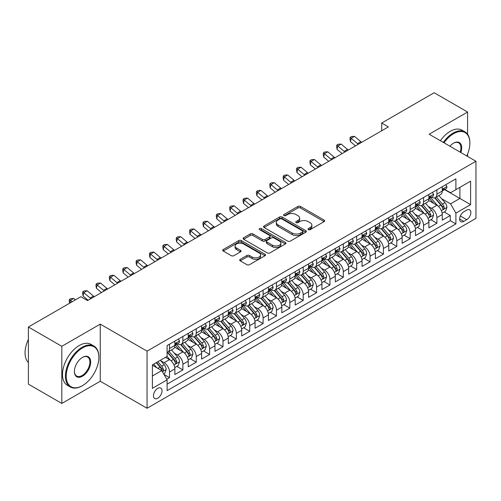 <?xml version="1.0" encoding="UTF-8"?>
<svg xmlns="http://www.w3.org/2000/svg" width="501" height="501" viewBox="0 0 501 501"><rect width="100%" height="100%" fill="white"/><g stroke="black" fill="none" stroke-linecap="round" stroke-linejoin="round"><path stroke-width="0.75" d="M308.328 229.658A1.296 0.751 0 0 0 310.169 229.658L324.109 221.611A1.854 1.071 0 0 0 324.654 220.853A1.854 1.071 0 0 0 324.109 220.096L300.487 206.456A1.854 1.071 0 0 0 297.863 206.456L283.917 214.509A1.296 0.751 0 0 0 283.541 215.035A1.296 0.751 0 0 0 283.917 215.568A1.296 0.751 0 0 0 285.758 215.568L287.561 214.528A5.937 3.432 0 0 1 295.959 214.528L297.926 215.662A5.937 3.432 0 0 1 299.667 218.085A5.937 3.432 0 0 1 297.926 220.515L296.122 221.555A1.296 0.751 0 0 0 295.747 222.087A1.296 0.751 0 0 0 296.122 222.613A1.296 0.751 0 0 0 297.963 222.613L299.767 221.574A5.937 3.432 0 0 1 308.165 221.574L310.132 222.707A5.937 3.432 0 0 1 311.873 225.137A5.937 3.432 0 0 1 310.132 227.56L308.328 228.6A1.296 0.751 0 0 0 307.946 229.132A1.296 0.751 0 0 0 308.328 229.658L308.328 228.6M157.746 398.226A6.05 3.494 120 0 0 161.698 392.89A6.05 3.494 120 0 0 160.771 388.043A6.05 3.494 120 0 0 157.746 388.344A6.05 3.494 120 0 0 153.794 393.673A6.05 3.494 120 0 0 154.721 398.52A6.05 3.494 120 0 0 157.746 398.226M240.248 259.343A1.854 1.071 0 0 0 239.71 260.1A1.854 1.071 0 0 0 240.248 260.858L246.88 264.685A1.854 1.071 0 0 0 249.504 264.685L264.991 255.742A1.854 1.071 0 0 0 265.53 254.984A1.854 1.071 0 0 0 264.991 254.226L241.369 240.593A1.854 1.071 0 0 0 238.739 240.593L223.258 249.529A1.854 1.071 0 0 0 222.713 250.287A1.854 1.071 0 0 0 223.258 251.045L231.262 255.667A1.854 1.071 0 0 0 233.886 255.667L240.511 251.84A1.854 1.071 0 0 0 241.056 251.082A1.854 1.071 0 0 0 240.511 250.325L236.541 248.033A4.966 2.868 0 0 1 235.088 246.01A4.966 2.868 0 0 1 238.157 243.361A4.966 2.868 0 0 1 243.567 243.981L259.117 252.961A4.966 2.868 0 0 1 260.57 254.984A4.966 2.868 0 0 1 257.508 257.633A4.966 2.868 0 0 1 252.097 257.013L249.504 255.516A1.854 1.071 0 0 0 246.88 255.516L240.248 259.343L240.248 260.858L246.88 257.063L246.88 255.516M100.256 324.122L61.817 346.31L28.394 327.015L28.394 384.135L61.817 403.437L100.256 381.242L147.05 408.259L147.05 351.138L100.256 324.122L100.256 381.242M467.596 134.281L467.596 112.036L429.157 134.23L475.95 161.247L147.05 351.138M467.596 112.036L434.167 92.741L381.693 123.039L381.693 130.761M28.394 327.015L80.868 296.717L87.556 300.575L388.375 126.897L381.693 123.039M287.693 241.119A1.854 1.071 0 0 0 290.317 241.119L305.804 232.182A1.854 1.071 0 0 0 306.349 231.424A1.854 1.071 0 0 0 305.804 230.667L282.182 217.027A1.854 1.071 0 0 0 279.558 217.027L264.071 225.97A1.854 1.071 0 0 0 263.526 226.728A1.854 1.071 0 0 0 264.071 227.485L287.693 241.119M260.063 229.94A1.296 0.751 0 0 1 261.378 230.128L261.378 228.581L285.395 242.446A1.854 1.071 0 0 1 285.939 243.204A1.854 1.071 0 0 1 285.395 243.962L269.907 252.905A1.854 1.071 0 0 1 267.284 252.905L243.661 239.265L243.661 237.75A1.854 1.071 0 0 0 243.117 238.507A1.854 1.071 0 0 0 243.661 239.265M243.661 237.75L250.293 233.923A1.854 1.071 0 0 1 252.917 233.923L262.493 239.453A1.854 1.071 0 0 0 265.123 239.453L269.519 236.917A1.854 1.071 0 0 0 270.058 236.159A1.854 1.071 0 0 0 269.519 235.401L259.543 229.64A1.296 0.751 0 0 1 259.161 229.114A1.296 0.751 0 0 1 259.963 228.418A1.296 0.751 0 0 1 261.378 228.581M166.739 379.213L169.513 377.616L163.965 374.41M160.808 360.776L164.165 362.718A7.565 4.365 60 0 1 169.513 371.98L174.862 368.893L174.862 374.529L182.884 369.895L176.797 366.381M174.179 353.061L177.536 354.996A7.565 4.365 60 0 1 182.884 364.258L188.232 361.171L188.232 366.807L196.254 362.173L190.167 358.666M187.549 345.339L190.906 347.281A7.565 4.365 60 0 1 196.254 356.543L201.602 353.455L201.602 359.085L209.618 354.457L203.538 350.944M200.92 337.618L204.276 339.559A7.565 4.365 60 0 1 209.618 348.821L214.967 345.734L214.967 351.37L222.989 346.736L216.908 343.223M214.284 329.902L217.641 331.837A7.565 4.365 60 0 1 222.989 341.1L228.337 338.012L228.337 343.648L236.359 339.02L230.278 335.507M227.654 322.181L231.011 324.122A7.565 4.365 60 0 1 236.359 333.384L241.707 330.297L241.707 335.933L249.73 331.299L243.649 327.786M241.025 314.465L244.382 316.4A7.565 4.365 60 0 1 249.73 325.663L255.078 322.575L255.078 328.211L263.1 323.583L257.019 320.07M254.395 306.744L257.752 308.685A7.565 4.365 60 0 1 263.1 317.947L268.448 314.86L268.448 320.49L276.471 315.862L270.39 312.348M267.766 299.028L271.122 300.963A7.565 4.365 60 0 1 276.471 310.225L281.819 307.138L281.819 312.774L289.841 308.14L283.76 304.633M281.136 291.306L284.493 293.242A7.565 4.365 60 0 1 289.841 302.51L295.189 299.423L295.189 305.053L303.211 300.425L297.131 296.911M294.507 283.585L297.863 285.526A7.565 4.365 60 0 1 303.211 294.788L308.56 291.701L308.56 297.337L316.582 292.703L310.495 289.19M307.877 275.869L311.234 277.805A7.565 4.365 60 0 1 316.582 287.067L321.93 283.979L321.93 289.616L329.952 284.988L323.865 281.474M321.247 268.148L324.604 270.089A7.565 4.365 60 0 1 329.952 279.351L335.301 276.264L335.301 281.9L343.323 277.266L337.236 273.753M334.618 260.432L337.975 262.367A7.565 4.365 60 0 1 343.323 271.63L348.671 268.542L348.671 274.179L356.693 269.544L350.606 266.037M347.988 252.711L351.345 254.652A7.565 4.365 60 0 1 356.693 263.914L362.041 260.827L362.041 266.457L370.057 261.829L363.976 258.316M361.353 244.989L364.715 246.93A7.565 4.365 60 0 1 370.057 256.193L375.406 253.105L375.406 258.741L383.428 254.107L377.347 250.594M374.723 237.274L378.08 239.209A7.565 4.365 60 0 1 383.428 248.471L388.776 245.384L388.776 251.02L396.798 246.392L390.717 242.879M388.093 229.552L391.45 231.493A7.565 4.365 60 0 1 396.798 240.756L402.146 237.668L402.146 243.304L410.169 238.67L404.088 235.157M401.464 221.837L404.821 223.772A7.565 4.365 60 0 1 410.169 233.034L415.517 229.946L415.517 235.583L423.539 230.955L417.458 227.441M414.834 214.115L418.191 216.056A7.565 4.365 60 0 1 423.539 225.318L428.887 222.231L428.887 227.861L436.91 223.233L436.91 217.597A7.565 4.365 -120 0 0 431.561 208.335L428.205 206.399M430.829 219.72L436.91 223.233M174.862 368.893A7.565 4.365 -120 0 0 169.513 359.63L165.499 357.313M188.232 361.171A7.565 4.365 -120 0 0 182.884 351.909L174.611 347.137M201.602 353.455A7.565 4.365 -120 0 0 196.254 344.187L187.981 339.415M214.967 345.734A7.565 4.365 -120 0 0 209.618 336.472L201.352 331.7M228.337 338.012A7.565 4.365 -120 0 0 222.989 328.75L214.722 323.978M241.707 330.297A7.565 4.365 -120 0 0 236.359 321.035L228.093 316.256M255.078 322.575A7.565 4.365 -120 0 0 249.73 313.313L241.463 308.541M268.448 314.86A7.565 4.365 -120 0 0 263.1 305.597L254.834 300.819M281.819 307.138A7.565 4.365 -120 0 0 276.471 297.876L268.204 293.104M295.189 299.423A7.565 4.365 -120 0 0 289.841 290.154L281.575 285.382M308.56 291.701A7.565 4.365 -120 0 0 303.211 282.439L294.945 277.667M321.93 283.979A7.565 4.365 -120 0 0 316.582 274.717L308.315 269.945M335.301 276.264A7.565 4.365 -120 0 0 329.952 267.002L321.68 262.223M348.671 268.542A7.565 4.365 -120 0 0 343.323 259.28L335.05 254.508M362.041 260.827A7.565 4.365 -120 0 0 356.693 251.558L348.42 246.786M375.406 253.105A7.565 4.365 -120 0 0 370.057 243.843L361.791 239.071M388.776 245.384A7.565 4.365 -120 0 0 383.428 236.121L375.161 231.349M402.146 237.668A7.565 4.365 -120 0 0 396.798 228.406L388.532 223.628M415.517 229.946A7.565 4.365 -120 0 0 410.169 220.684L401.902 215.912M428.887 222.231A7.565 4.365 -120 0 0 423.539 212.969L415.273 208.191M466.725 210.113L463.782 211.81A5.862 3.382 120 0 0 459.956 216.971A5.862 3.382 120 0 0 460.851 221.667A5.862 3.382 120 0 0 463.782 221.379L466.725 219.682A5.862 3.382 120 0 0 470.552 214.516A5.862 3.382 120 0 0 469.656 209.819A5.862 3.382 120 0 0 466.725 210.113M147.05 408.259L475.95 218.367L475.95 161.247M152.398 375.994L161.76 370.59L167.102 379.852L167.102 390.661L455.897 223.928L455.897 213.119L450.549 203.857L441.575 198.678M167.102 379.852L152.398 388.344L152.398 364.878L167.102 356.386L167.102 345.577L455.897 178.851L455.897 189.654L470.602 181.162L470.602 204.627L455.897 213.119M177.467 343.843L177.536 343.88A7.565 4.365 60 0 0 181.318 344.256L186.666 341.168A7.565 4.365 -120 0 0 188.232 337.705L188.232 333.384M190.831 336.121L190.906 336.165A7.565 4.365 60 0 0 194.682 336.534L200.031 333.447A7.565 4.365 -120 0 0 201.602 329.984L201.602 325.663M204.201 328.405L204.276 328.443A7.565 4.365 60 0 0 208.053 328.819L213.401 325.731A7.565 4.365 -120 0 0 214.967 322.268L214.967 317.947M217.572 320.684L217.641 320.721A7.565 4.365 60 0 0 221.423 321.097L226.771 318.01A7.565 4.365 -120 0 0 228.337 314.547L228.337 310.225M230.942 312.962L231.011 313.006A7.565 4.365 60 0 0 234.794 313.382L240.142 310.294A7.565 4.365 -120 0 0 241.707 306.831L241.707 302.504M244.313 305.247L244.382 305.284A7.565 4.365 60 0 0 248.164 305.66L253.512 302.573A7.565 4.365 -120 0 0 255.078 299.11L255.078 294.788M257.683 297.525L257.752 297.569A7.565 4.365 60 0 0 261.535 297.938L266.883 294.851A7.565 4.365 -120 0 0 268.448 291.394L268.448 287.067M271.054 289.81L271.122 289.847A7.565 4.365 60 0 0 274.905 290.223L280.253 287.136A7.565 4.365 -120 0 0 281.819 283.672L281.819 279.351M284.424 282.088L284.493 282.126A7.565 4.365 60 0 0 288.275 282.501L293.624 279.414A7.565 4.365 -120 0 0 295.189 275.951L295.189 271.63M297.794 274.366L297.863 274.41A7.565 4.365 60 0 0 301.646 274.786L306.994 271.699A7.565 4.365 -120 0 0 308.56 268.235L308.56 263.914M311.165 266.651L311.234 266.689A7.565 4.365 60 0 0 315.016 267.064L320.364 263.977A7.565 4.365 -120 0 0 321.93 260.514L321.93 256.193M324.535 258.929L324.604 258.973A7.565 4.365 60 0 0 328.387 259.349L333.735 256.261A7.565 4.365 -120 0 0 335.301 252.798L335.301 248.471M337.906 251.214L337.975 251.251A7.565 4.365 60 0 0 341.757 251.627L347.099 248.54A7.565 4.365 -120 0 0 348.671 245.077L348.671 240.756M351.27 243.492L351.345 243.536A7.565 4.365 60 0 0 355.121 243.906L360.469 240.818A7.565 4.365 -120 0 0 362.041 237.361L362.041 233.034M364.64 235.777L364.715 235.814A7.565 4.365 60 0 0 368.492 236.19L373.84 233.103A7.565 4.365 -120 0 0 375.406 229.64L375.406 225.318M378.011 228.055L378.08 228.093A7.565 4.365 60 0 0 381.862 228.469L387.21 225.381A7.565 4.365 -120 0 0 388.776 221.918L388.776 217.597M391.381 220.334L391.45 220.377A7.565 4.365 60 0 0 395.233 220.753L400.581 217.666A7.565 4.365 -120 0 0 402.146 214.203L402.146 209.875M404.752 212.618L404.821 212.656A7.565 4.365 60 0 0 408.603 213.031L413.951 209.944A7.565 4.365 -120 0 0 415.517 206.481L415.517 202.16M418.122 204.896L418.191 204.94A7.565 4.365 60 0 0 421.974 205.31L427.322 202.222A7.565 4.365 -120 0 0 428.887 198.765L428.887 194.438M167.102 384.173L450.28 220.684L450.28 215.511L442.258 220.146L442.258 214.509A7.565 4.365 -120 0 0 436.91 205.247L428.643 200.475M431.493 197.181L431.561 197.219A7.565 4.365 -120 0 0 435.344 197.594A7.565 4.365 -120 0 0 436.91 194.131L436.91 189.81M435.344 197.594L440.692 194.507A7.565 4.365 -120 0 0 442.258 191.044L442.258 186.723M169.513 344.187L169.513 348.514A7.565 4.365 60 0 1 167.948 351.978A7.565 4.365 60 0 1 167.102 352.278M167.948 351.978L173.296 348.89A7.565 4.365 -120 0 0 174.862 345.427L174.862 341.1M182.884 336.472L182.884 340.793A7.565 4.365 60 0 1 181.318 344.256M196.254 328.75L196.254 333.077A7.565 4.365 60 0 1 194.682 336.534M209.618 321.035L209.618 325.356A7.565 4.365 60 0 1 208.053 328.819M222.989 313.313L222.989 317.634A7.565 4.365 60 0 1 221.423 321.097M236.359 305.597L236.359 309.919A7.565 4.365 60 0 1 234.794 313.382M249.73 297.876L249.73 302.197A7.565 4.365 60 0 1 248.164 305.66M263.1 290.154L263.1 294.482A7.565 4.365 60 0 1 261.535 297.938M276.471 282.439L276.471 286.76A7.565 4.365 60 0 1 274.905 290.223M289.841 274.717L289.841 279.038A7.565 4.365 60 0 1 288.275 282.501M303.211 267.002L303.211 271.323A7.565 4.365 60 0 1 301.646 274.786M316.582 259.28L316.582 263.601A7.565 4.365 60 0 1 315.016 267.064M329.952 251.558L329.952 255.886A7.565 4.365 60 0 1 328.387 259.349M343.323 243.843L343.323 248.164A7.565 4.365 60 0 1 341.757 251.627M356.693 236.121L356.693 240.449A7.565 4.365 60 0 1 355.121 243.906M370.057 228.406L370.057 232.727A7.565 4.365 60 0 1 368.492 236.19M383.428 220.684L383.428 225.005A7.565 4.365 60 0 1 381.862 228.469M396.798 212.969L396.798 217.29A7.565 4.365 60 0 1 395.233 220.753M410.169 205.247L410.169 209.568A7.565 4.365 60 0 1 408.603 213.031M423.539 197.526L423.539 201.853A7.565 4.365 60 0 1 421.974 205.31M423.539 225.318L423.539 230.955M410.169 233.034L410.169 238.67M396.798 240.756L396.798 246.392M383.428 248.471L383.428 254.107M370.057 256.193L370.057 261.829M356.693 263.914L356.693 269.544M343.323 271.63L343.323 277.266M329.952 279.351L329.952 284.988M316.582 287.067L316.582 292.703M303.211 294.788L303.211 300.425M289.841 302.51L289.841 308.14M276.471 310.225L276.471 315.862M263.1 317.947L263.1 323.583M249.73 325.663L249.73 331.299M236.359 333.384L236.359 339.02M222.989 341.1L222.989 346.736M209.618 348.821L209.618 354.457M196.254 356.543L196.254 362.173M182.884 364.258L182.884 369.895M169.513 371.98L169.513 377.616M161.76 370.59L152.398 365.185M450.549 203.857L459.905 198.452L459.905 187.336L470.602 181.162M444.594 189.616L470.602 204.627M444.863 189.459L450.549 192.741L455.897 189.654M467.596 156.425L467.596 154.051M61.817 346.31L61.817 403.437M444.199 212.004L450.28 215.511M450.28 220.684L455.897 223.928M308.848 229.846L310.132 229.101A5.937 3.432 0 0 0 311.873 226.677L311.873 225.137M299.667 218.085L299.667 219.632A5.937 3.432 0 0 1 297.926 222.056L296.642 222.801M324.084 221.624L300.487 208.003A1.854 1.071 0 0 0 297.863 208.003L284.436 215.749M305.779 232.195L282.182 218.574A1.854 1.071 0 0 0 279.558 218.574L264.096 227.498M302.523 231.95A1.296 0.751 0 0 0 302.905 231.424A1.296 0.751 0 0 0 302.523 230.892L281.787 218.918A1.296 0.751 0 0 0 279.953 218.918L278.049 220.02A5.937 3.432 0 0 0 276.308 222.444A5.937 3.432 0 0 0 278.049 224.868L292.221 233.053A5.937 3.432 0 0 0 300.619 233.053L302.523 231.95L302.523 233.497A1.296 0.751 0 0 0 302.905 232.965L302.905 231.424M276.308 222.444L276.308 223.991A5.937 3.432 0 0 0 278.049 226.414L278.049 224.868M302.523 233.497L300.619 234.593A5.937 3.432 0 0 1 292.221 234.593L278.049 226.414M243.686 239.278L250.293 235.47L250.293 233.923M270.058 236.159L270.058 237.699A1.854 1.071 0 0 1 269.519 238.457L265.123 241A1.854 1.071 0 0 1 262.493 241L252.917 235.47A1.854 1.071 0 0 0 250.293 235.47M261.378 230.128L285.37 243.974M272.438 245.196A4.966 2.868 0 0 0 277.848 245.816A4.966 2.868 0 0 0 280.911 243.167A4.966 2.868 0 0 0 279.458 241.138L273.978 237.975A1.854 1.071 0 0 0 271.354 237.975L266.958 240.518A1.854 1.071 0 0 0 266.413 241.275A1.854 1.071 0 0 0 266.958 242.033L272.438 245.196L272.438 246.736A4.966 2.868 0 0 0 277.848 247.356A4.966 2.868 0 0 0 280.911 244.713L280.911 243.167M266.413 241.275L266.413 242.816A1.854 1.071 0 0 0 266.958 243.574L266.958 242.033M272.438 246.736L266.958 243.574M260.57 254.984L260.57 256.531A4.966 2.868 0 0 1 257.508 259.18A4.966 2.868 0 0 1 252.097 258.56L249.504 257.063A1.854 1.071 0 0 0 246.88 257.063M235.088 246.01L235.088 247.55A4.966 2.868 0 0 0 236.541 249.579L236.541 248.033M240.486 251.859L236.541 249.579M264.966 255.76L241.369 242.133A1.854 1.071 0 0 0 238.739 242.133L223.283 251.064M442.145 213.188L445.602 211.19L446.936 207.333A5.01 2.893 -120 0 0 444.988 202.629L438.876 195.553M437.655 205.736L430.672 197.651M433.678 203.381L429.626 198.69A12.005 6.933 -120 0 0 429.257 198.271M434.661 197.864L440.842 205.022A5.01 2.893 60 0 1 442.627 208.472L442.99 209.067L443.667 208.967L444.23 207.546A5.01 2.893 -120 0 0 442.446 204.095L436.34 197.018M435.025 197.751L441.663 205.435A2.555 1.472 60 0 1 442.308 206.437L444.23 207.546M445.802 184.675L446.936 186.641A5.01 2.893 60 0 1 445.903 188.858L443.36 190.33A5.01 2.893 -120 0 0 444.23 189.171L444.124 188.727M442.427 190.562L442.446 190.562A5.01 2.893 -120 0 0 443.36 190.33M443.585 188.802L444.23 189.171C443.917 188.42 443.379 188.727 442.627 190.098A5.01 2.893 60 0 1 442.258 190.812M358.334 144.244A9.456 5.461 60 0 1 357.545 143.643L351.17 138.282L350.431 141.62L355.497 145.879M361.672 142.315A9.456 5.461 60 0 1 360.889 141.708L354.514 136.353L351.17 138.282L350.255 137.28L351.596 136.51L354.514 136.353M350.431 141.62L349.961 138.614L350.255 137.28M466.782 155.955A23.065 13.32 120 0 0 469.869 143.148A23.065 13.32 120 0 0 453.555 133.729A23.065 13.32 120 0 0 444.005 142.804M443.316 142.409A23.635 13.646 -60 0 1 453.154 133.034A23.635 13.646 -60 0 1 464.972 131.863A23.635 13.646 -60 0 1 469.869 142.685A23.635 13.646 -60 0 1 469.863 142.917M449.929 146.223A11.536 6.657 -60 0 1 453.555 143.148L453.555 143.148A11.536 6.657 -60 0 1 460.857 152.536M440.379 140.712A23.635 13.646 -60 0 1 450.211 131.337A23.635 13.646 -60 0 1 462.028 130.166L464.972 131.863M460.156 152.129A10.966 6.331 120 0 0 458.64 142.835A10.966 6.331 120 0 0 453.355 143.267M82.139 385.833L82.54 385.601A23.065 13.32 120 0 0 98.854 357.351A23.065 13.32 120 0 0 82.54 347.932A23.065 13.32 120 0 0 66.232 376.188A23.065 13.32 120 0 0 82.54 385.601L82.139 385.833A23.635 13.646 -60 0 1 70.322 387.004A23.635 13.646 -60 0 1 66.702 368.066A23.635 13.646 -60 0 1 82.139 347.237A23.635 13.646 -60 0 1 93.956 346.066A23.635 13.646 -60 0 1 98.854 356.887A23.635 13.646 -60 0 1 98.854 357.119M82.54 376.188A11.536 6.657 -60 0 1 74.386 371.479A11.536 6.657 -60 0 1 82.54 357.351L82.54 357.351A11.536 6.657 -60 0 1 90.694 362.06A11.536 6.657 -60 0 1 82.54 376.188M74.386 371.241A10.966 6.331 120 0 0 76.659 376.032A10.966 6.331 120 0 0 82.139 375.493A10.966 6.331 120 0 0 89.303 365.824A10.966 6.331 120 0 0 87.625 357.038A10.966 6.331 120 0 0 82.339 357.47M70.322 387.004L67.378 385.307A23.635 13.646 -60 0 1 63.759 366.369A23.635 13.646 -60 0 1 79.196 345.54A23.635 13.646 -60 0 1 91.013 344.369L93.956 346.066M28.394 362.524A23.635 13.646 -60 0 1 28.394 339.365M428.775 220.903L432.231 218.912L433.565 215.048A5.01 2.893 -120 0 0 431.618 210.345L425.506 203.274M424.284 213.457L417.302 205.372M420.308 211.103L416.256 206.412A12.005 6.933 -120 0 0 415.886 205.992M421.291 205.585L427.472 212.737A5.01 2.893 60 0 1 429.257 216.188L429.62 216.783L430.296 216.689L430.86 215.261A5.01 2.893 -120 0 0 429.075 211.81L422.969 204.74M421.654 205.466L428.292 213.157A2.555 1.472 60 0 1 428.937 214.152L430.86 215.261M415.404 228.625L418.861 226.627L420.195 222.77A5.01 2.893 -120 0 0 418.247 218.067L412.135 210.99M410.914 221.173L403.931 213.088M406.937 218.818L402.885 214.127A12.005 6.933 -120 0 0 402.516 213.708M407.92 213.301L414.102 220.459A5.01 2.893 60 0 1 415.886 223.909L416.25 224.504L416.926 224.41L417.49 222.983A5.01 2.893 -120 0 0 415.705 219.532L409.599 212.462M408.284 213.188L414.922 220.872A2.555 1.472 60 0 1 415.567 221.874L417.49 222.983M402.034 236.34L405.491 234.349L406.825 230.485A5.01 2.893 -120 0 0 404.877 225.782L398.765 218.712M397.543 228.894L390.561 220.809M393.573 226.54L389.515 221.849A12.005 6.933 -120 0 0 389.145 221.429M394.55 221.022L400.731 228.174A5.01 2.893 60 0 1 402.516 231.631L402.879 232.22L403.562 232.126L404.119 230.704A5.01 2.893 -120 0 0 402.334 227.247L396.228 220.177M394.913 220.903L401.558 228.594A2.555 1.472 60 0 1 402.197 229.59L404.119 230.704M388.663 244.062L392.12 242.064L393.454 238.207A5.01 2.893 -120 0 0 391.506 233.504L385.394 226.427M384.173 236.61L377.19 228.531M380.203 234.261L376.151 229.564A12.005 6.933 -120 0 0 375.775 229.151M381.18 228.744L387.361 235.896A5.01 2.893 60 0 1 389.145 239.346L389.515 239.941L390.191 239.847L390.755 238.42A5.01 2.893 -120 0 0 388.964 234.969L382.858 227.899M381.543 228.625L388.187 236.309A2.555 1.472 60 0 1 388.826 237.311L390.755 238.42M432.432 192.397L433.565 194.363A5.01 2.893 60 0 1 432.532 196.58L429.99 198.045A5.01 2.893 -120 0 0 430.86 196.893L430.754 196.448M429.056 198.283L429.075 198.283A5.01 2.893 -120 0 0 429.99 198.045M430.215 196.517L430.86 196.893C430.547 196.135 430.015 196.448 429.257 197.82A5.01 2.893 60 0 1 428.887 198.534M344.964 151.966A9.456 5.461 60 0 1 344.174 151.358L337.806 146.004L337.06 149.336L342.127 153.6M348.301 150.037A9.456 5.461 60 0 1 347.519 149.43L341.143 144.075L337.806 146.004L336.891 145.002L338.225 144.232L341.143 144.075M337.06 149.336L336.591 146.336L336.891 145.002M419.061 200.112L420.195 202.085A5.01 2.893 60 0 1 419.162 204.302L416.619 205.767A5.01 2.893 -120 0 0 417.49 204.608L417.389 204.164M415.686 205.999L415.705 205.999A5.01 2.893 -120 0 0 416.619 205.767M416.845 204.239L417.49 204.608C417.176 203.857 416.644 204.164 415.886 205.535A5.01 2.893 60 0 1 415.517 206.249M331.593 159.681A9.456 5.461 60 0 1 330.804 159.08L324.435 153.726L323.69 157.057L328.762 161.316M334.931 157.752A9.456 5.461 60 0 1 334.148 157.151L327.773 151.79L324.435 153.726L323.521 152.717L324.855 151.947L327.773 151.79M323.69 157.057L323.22 154.051L323.521 152.717M405.691 207.834L406.825 209.8A5.01 2.893 60 0 1 405.791 212.017L403.249 213.482A5.01 2.893 -120 0 0 404.119 212.33L404.019 211.885M402.316 213.72L402.334 213.72A5.01 2.893 -120 0 0 403.249 213.482M403.474 211.954L404.119 212.33C403.806 211.579 403.274 211.885 402.516 213.257A5.01 2.893 60 0 1 402.146 213.971M318.223 167.403A9.456 5.461 60 0 1 317.434 166.795L311.065 161.441L310.319 164.779L315.392 169.037M321.567 165.474A9.456 5.461 60 0 1 320.778 164.867L314.403 159.512L311.065 161.441L310.15 160.439L311.484 159.669L314.403 159.512M310.319 164.779L309.85 161.773L310.15 160.439M392.321 215.549L393.454 217.522A5.01 2.893 60 0 1 392.421 219.739L389.878 221.204A5.01 2.893 -120 0 0 390.755 220.052L390.648 219.607M388.945 221.436L388.964 221.436A5.01 2.893 -120 0 0 389.878 221.204M390.104 219.676L390.755 220.052C390.436 219.294 389.903 219.601 389.145 220.979A5.01 2.893 60 0 1 388.776 221.686M304.852 175.125A9.456 5.461 60 0 1 304.063 174.517L297.694 169.163L296.949 172.494L302.022 176.759M308.196 173.189A9.456 5.461 60 0 1 307.407 172.588L301.038 167.234L297.694 169.163L296.78 168.161L298.114 167.384L301.038 167.234M296.949 172.494L296.479 169.495L296.78 168.161M375.293 251.784L378.75 249.786L380.09 245.928A5.01 2.893 -120 0 0 378.136 241.219L372.03 234.149M370.803 244.331L363.82 236.247M366.832 241.977L362.78 237.286A12.005 6.933 -120 0 0 362.405 236.867M367.815 236.459L373.99 243.618A5.01 2.893 60 0 1 375.775 247.068L376.145 247.663L376.821 247.563L377.385 246.141A5.01 2.893 -120 0 0 375.593 242.691L369.488 235.614M368.179 236.347L374.817 244.031A2.555 1.472 60 0 1 375.456 245.027L377.385 246.141M378.95 223.271L380.09 225.237A5.01 2.893 60 0 1 379.05 227.454L376.508 228.919A5.01 2.893 -120 0 0 377.385 227.767L377.278 227.322M375.575 229.157L375.593 229.157A5.01 2.893 -120 0 0 376.508 228.919M376.733 227.398L377.385 227.767C377.065 227.016 376.533 227.322 375.775 228.694A5.01 2.893 60 0 1 375.406 229.408M291.482 182.84A9.456 5.461 60 0 1 290.693 182.239L284.324 176.878L283.579 180.216L288.651 184.474M294.826 180.911A9.456 5.461 60 0 1 294.037 180.304L287.668 174.949L284.324 176.878L283.409 175.876L284.743 175.106L287.668 174.949M283.579 180.216L283.109 177.21L283.409 175.876M361.929 259.499L365.379 257.508L366.719 253.644A5.01 2.893 -120 0 0 364.766 248.941L358.66 241.87M357.432 252.053L350.45 243.968M353.462 249.698L349.41 245.008A12.005 6.933 -120 0 0 349.034 244.588M354.445 244.181L360.62 251.333A5.01 2.893 60 0 1 362.411 254.784L362.774 255.378L363.45 255.285L364.014 253.857A5.01 2.893 -120 0 0 362.223 250.406L356.117 243.336M354.808 244.062L361.446 251.752A2.555 1.472 60 0 1 362.091 252.748L364.014 253.857M365.58 230.992L366.719 232.959A5.01 2.893 60 0 1 365.68 235.176L363.137 236.641A5.01 2.893 -120 0 0 364.014 235.489L363.908 235.044M362.204 236.879L362.223 236.879A5.01 2.893 -120 0 0 363.137 236.641M363.363 235.113L364.014 235.489C363.695 234.731 363.162 235.044 362.411 236.416A5.01 2.893 60 0 1 362.041 237.13M278.111 190.562A9.456 5.461 60 0 1 277.322 189.954L270.953 184.6L270.208 187.931L275.281 192.196M281.456 188.633A9.456 5.461 60 0 1 280.666 188.025L274.298 182.671L270.953 184.6L270.039 183.598L271.373 182.821L274.298 182.671M270.208 187.931L269.738 184.932L270.039 183.598M348.558 267.221L352.009 265.223L353.349 261.365A5.01 2.893 -120 0 0 351.395 256.662L345.289 249.586M344.062 259.769L337.079 251.684M340.091 257.414L336.039 252.723A12.005 6.933 -120 0 0 335.664 252.304M341.075 251.897L347.249 259.055A5.01 2.893 60 0 1 349.04 262.505L349.404 263.1L350.08 263L350.644 261.578A5.01 2.893 -120 0 0 348.859 258.128L342.747 251.051M341.438 251.784L348.076 259.468A2.555 1.472 60 0 1 348.721 260.47L350.644 261.578M352.209 238.708L353.349 240.674A5.01 2.893 60 0 1 352.309 242.891L349.767 244.363A5.01 2.893 -120 0 0 350.644 243.204L350.537 242.76M348.834 244.594L348.859 244.594A5.01 2.893 -120 0 0 349.767 244.363M349.992 242.835L350.644 243.204C350.324 242.453 349.792 242.76 349.04 244.131A5.01 2.893 60 0 1 348.671 244.845M264.741 198.277A9.456 5.461 60 0 1 263.958 197.676L257.583 192.315L256.838 195.653L261.91 199.912M268.085 196.348A9.456 5.461 60 0 1 267.296 195.747L260.927 190.386L257.583 192.315L256.669 191.313L258.009 190.543L260.927 190.386M256.838 195.653L256.374 192.647L256.669 191.313M335.188 274.936L338.638 272.945L339.979 269.081A5.01 2.893 -120 0 0 338.025 264.378L331.919 257.307M330.691 267.49L323.715 259.405M326.721 265.135L322.669 260.445A12.005 6.933 -120 0 0 322.293 260.025M327.704 259.618L333.879 266.77A5.01 2.893 60 0 1 335.67 270.221L336.033 270.816L336.71 270.722L337.273 269.3A5.01 2.893 -120 0 0 335.488 265.843L329.376 258.773M328.067 259.499L334.706 267.19A2.555 1.472 60 0 1 335.351 268.185L337.273 269.3M338.839 246.429L339.979 248.396A5.01 2.893 60 0 1 338.939 250.613L336.403 252.078A5.01 2.893 -120 0 0 337.273 250.926L337.167 250.481M335.463 252.316L335.488 252.316A5.01 2.893 -120 0 0 336.403 252.078M336.628 250.55L337.273 250.926C336.96 250.168 336.422 250.481 335.67 251.853A5.01 2.893 60 0 1 335.301 252.567M251.37 205.999A9.456 5.461 60 0 1 250.588 205.391L244.212 200.037L243.473 203.368L248.54 207.633M254.715 204.07A9.456 5.461 60 0 1 253.926 203.462L247.557 198.108L244.212 200.037L243.298 199.035L244.638 198.264L247.557 198.108M243.473 203.368L243.004 200.369L243.298 199.035M321.817 282.658L325.274 280.66L326.608 276.803A5.01 2.893 -120 0 0 324.654 272.099L318.548 265.023M317.321 275.206L310.344 267.127M313.35 272.851L309.299 268.16A12.005 6.933 -120 0 0 308.929 267.747M314.334 267.34L320.515 274.492A5.01 2.893 60 0 1 322.3 277.942L322.663 278.537L323.339 278.443L323.903 277.015A5.01 2.893 -120 0 0 322.118 273.565L316.006 266.494M314.697 267.221L321.335 274.905A2.555 1.472 60 0 1 321.98 275.907L323.903 277.015M325.475 254.145L326.608 256.117A5.01 2.893 60 0 1 325.569 258.334L323.032 259.8A5.01 2.893 -120 0 0 323.903 258.648L323.796 258.203M322.093 260.032L322.118 260.032A5.01 2.893 -120 0 0 323.032 259.8M323.258 258.272L323.903 258.648C323.59 257.89 323.051 258.197 322.3 259.568A5.01 2.893 60 0 1 321.93 260.282M238 213.714A9.456 5.461 60 0 1 237.217 213.113L230.842 207.758L230.103 211.09L235.169 215.349M241.344 211.785A9.456 5.461 60 0 1 240.555 211.184L234.186 205.823L230.842 207.758L229.928 206.75L231.268 205.98L234.186 205.823M230.103 211.09L229.633 208.084L229.928 206.75M308.447 290.373L311.904 288.382L313.238 284.524A5.01 2.893 -120 0 0 311.284 279.815L305.178 272.744M303.957 282.927L296.974 274.842M299.98 280.573L295.928 275.882A12.005 6.933 -120 0 0 295.559 275.462M300.963 275.055L307.144 282.207A5.01 2.893 60 0 1 308.929 285.664L309.292 286.253L309.969 286.159L310.532 284.737A5.01 2.893 -120 0 0 308.748 281.286L302.635 274.21M301.326 274.936L307.965 282.627A2.555 1.472 60 0 1 308.61 283.622L310.532 284.737M312.104 261.866L313.238 263.833A5.01 2.893 60 0 1 312.198 266.05L309.662 267.515A5.01 2.893 -120 0 0 310.532 266.363L310.426 265.918M308.729 267.753L308.748 267.753A5.01 2.893 -120 0 0 309.662 267.515M309.887 265.987L310.532 266.363C310.219 265.611 309.681 265.918 308.929 267.29A5.01 2.893 60 0 1 308.56 268.004M224.63 221.436A9.456 5.461 60 0 1 223.847 220.828L217.472 215.474L216.733 218.812L221.799 223.07M227.974 219.507A9.456 5.461 60 0 1 227.191 218.899L220.816 213.545L217.472 215.474L216.557 214.472L217.897 213.702L220.816 213.545M216.733 218.812L216.263 215.806L216.557 214.472M295.076 298.095L298.533 296.104L299.867 292.24A5.01 2.893 -120 0 0 297.92 287.536L291.807 280.466M290.586 290.643L283.604 282.564M286.61 288.294L282.558 283.597A12.005 6.933 -120 0 0 282.188 283.184M287.593 282.777L293.774 289.929A5.01 2.893 60 0 1 295.559 293.379L295.922 293.974L296.598 293.88L297.162 292.452A5.01 2.893 -120 0 0 295.377 289.002L289.265 281.931M287.956 282.658L294.594 290.342A2.555 1.472 60 0 1 295.239 291.344L297.162 292.452M298.734 269.588L299.867 271.555A5.01 2.893 60 0 1 298.828 273.771L296.291 275.237A5.01 2.893 -120 0 0 297.162 274.085L297.055 273.64M295.358 275.469L295.377 275.469A5.01 2.893 -120 0 0 296.291 275.237M296.517 273.709L297.162 274.085C296.849 273.327 296.31 273.634 295.559 275.011A5.01 2.893 60 0 1 295.189 275.719M211.259 229.157A9.456 5.461 60 0 1 210.476 228.55L204.101 223.195L203.362 226.527L208.429 230.792M214.603 227.222A9.456 5.461 60 0 1 213.821 226.621L207.445 221.267L204.101 223.195L203.187 222.194L204.527 221.417L207.445 221.267M203.362 226.527L202.892 223.527L203.187 222.194M281.706 305.817L285.163 303.819L286.497 299.961A5.01 2.893 -120 0 0 284.549 295.258L278.437 288.181M277.216 298.364L270.233 290.279M273.239 296.01L269.187 291.319A12.005 6.933 -120 0 0 268.818 290.899M274.222 290.492L280.403 297.65A5.01 2.893 60 0 1 282.188 301.101L282.551 301.696L283.228 301.596L283.791 300.174A5.01 2.893 -120 0 0 282.007 296.724L275.901 289.647M274.586 290.38L281.224 298.064A2.555 1.472 60 0 1 281.869 299.059L283.791 300.174M285.363 277.303L286.497 279.27A5.01 2.893 60 0 1 285.464 281.487L282.921 282.959A5.01 2.893 -120 0 0 283.791 281.8L283.685 281.355M281.988 283.19L282.007 283.19A5.01 2.893 -120 0 0 282.921 282.959M283.146 281.43L283.791 281.8C283.478 281.048 282.946 281.355 282.188 282.727A5.01 2.893 60 0 1 281.819 283.441M197.895 236.873A9.456 5.461 60 0 1 197.106 236.272L190.737 230.911L189.992 234.249L195.058 238.507M201.233 234.944A9.456 5.461 60 0 1 200.45 234.336L194.075 228.982L190.737 230.911L189.816 229.909L191.157 229.139L194.075 228.982M189.992 234.249L189.522 231.243L189.816 229.909M268.336 313.532L271.792 311.541L273.126 307.677A5.01 2.893 -120 0 0 271.179 302.973L265.067 295.903M263.845 306.086L256.863 298.001M259.869 303.731L255.817 299.041A12.005 6.933 -120 0 0 255.447 298.621M260.852 298.214L267.033 305.366A5.01 2.893 60 0 1 268.818 308.816L269.181 309.411L269.857 309.317L270.421 307.89A5.01 2.893 -120 0 0 268.636 304.439L262.53 297.369M261.215 298.095L267.853 305.785A2.555 1.472 60 0 1 268.498 306.781L270.421 307.89M271.993 285.025L273.126 286.992A5.01 2.893 60 0 1 272.093 289.209L269.551 290.674A5.01 2.893 -120 0 0 270.421 289.522L270.315 289.077M268.617 290.912L268.636 290.912A5.01 2.893 -120 0 0 269.551 290.674M269.776 289.146L270.421 289.522C270.108 288.764 269.576 289.077 268.818 290.448A5.01 2.893 60 0 1 268.448 291.162M184.525 244.594A9.456 5.461 60 0 1 183.735 243.987L177.367 238.633L176.621 241.964L181.694 246.229M187.862 242.666A9.456 5.461 60 0 1 187.08 242.058L180.704 236.704L177.367 238.633L176.452 237.631L177.786 236.86L180.704 236.704M176.621 241.964L176.152 238.964L176.452 237.631M254.965 321.254L258.422 319.256L259.756 315.398A5.01 2.893 -120 0 0 257.808 310.695L251.696 303.619M250.475 313.801L243.492 305.716M246.498 311.447L242.446 306.756A12.005 6.933 -120 0 0 242.077 306.336M247.481 305.929L253.663 313.087A5.01 2.893 60 0 1 255.447 316.538L255.811 317.133L256.493 317.039L257.051 315.611A5.01 2.893 -120 0 0 255.266 312.161L249.16 305.084M247.845 305.817L254.483 313.501A2.555 1.472 60 0 1 255.128 314.503L257.051 315.611M258.622 292.741L259.756 294.713A5.01 2.893 60 0 1 258.723 296.93L256.18 298.396A5.01 2.893 -120 0 0 257.051 297.237L256.95 296.792M255.247 298.627L255.266 298.627A5.01 2.893 -120 0 0 256.18 298.396M256.406 296.868L257.051 297.237C256.737 296.486 256.205 296.792 255.447 298.164A5.01 2.893 60 0 1 255.078 298.878M171.154 252.31A9.456 5.461 60 0 1 170.365 251.709L163.996 246.354L163.251 249.686L168.323 253.944M174.492 250.381A9.456 5.461 60 0 1 173.709 249.78L167.334 244.419L163.996 246.354L163.082 245.346L164.416 244.576L167.334 244.419M163.251 249.686L162.781 246.68L163.082 245.346M241.595 328.969L245.052 326.978L246.386 323.114A5.01 2.893 -120 0 0 244.438 318.411L238.326 311.34M237.105 321.523L230.122 313.438M233.134 319.168L229.076 314.478A12.005 6.933 -120 0 0 228.706 314.058M234.111 313.651L240.292 320.803A5.01 2.893 60 0 1 242.077 324.26L242.44 324.848L243.123 324.754L243.68 323.333A5.01 2.893 -120 0 0 241.895 319.876L235.789 312.806M234.474 313.532L241.119 321.222A2.555 1.472 60 0 1 241.758 322.218L243.68 323.333M245.252 300.462L246.386 302.429A5.01 2.893 60 0 1 245.352 304.646L242.81 306.111A5.01 2.893 -120 0 0 243.68 304.959L243.58 304.514M241.877 306.349L241.895 306.349A5.01 2.893 -120 0 0 242.81 306.111M243.035 304.583L243.68 304.959C243.367 304.201 242.835 304.514 242.077 305.886A5.01 2.893 60 0 1 241.707 306.599M157.784 260.032A9.456 5.461 60 0 1 156.995 259.424L150.626 254.07L149.88 257.408L154.953 261.666M161.128 258.103A9.456 5.461 60 0 1 160.339 257.495L153.964 252.141L150.626 254.07L149.711 253.068L151.045 252.297L153.964 252.141M149.88 257.408L149.411 254.402L149.711 253.068M228.224 336.691L231.681 334.693L233.015 330.835A5.01 2.893 -120 0 0 231.067 326.132L224.955 319.056M223.734 329.238L216.751 321.16M219.764 326.89L215.712 322.193A12.005 6.933 -120 0 0 215.336 321.78M220.741 321.373L226.922 328.524A5.01 2.893 60 0 1 228.706 331.975L229.076 332.57L229.752 332.476L230.316 331.048A5.01 2.893 -120 0 0 228.525 327.598L222.419 320.527M221.11 321.254L227.748 328.938A2.555 1.472 60 0 1 228.387 329.94L230.316 331.048M231.882 308.178L233.015 310.15A5.01 2.893 60 0 1 231.982 312.367L229.439 313.833A5.01 2.893 -120 0 0 230.316 312.68L230.209 312.236M228.506 314.064L228.525 314.064A5.01 2.893 -120 0 0 229.439 313.833M229.665 312.305L230.316 312.68C229.997 311.923 229.464 312.229 228.706 313.607A5.01 2.893 60 0 1 228.337 314.315M144.413 267.747A9.456 5.461 60 0 1 143.624 267.146L137.255 261.791L136.51 265.123L141.583 269.388M147.757 265.818A9.456 5.461 60 0 1 146.968 265.217L140.599 259.862L137.255 261.791L136.341 260.789L137.675 260.013L140.599 259.862M136.51 265.123L136.04 262.123L136.341 260.789M214.86 344.412L218.311 342.415L219.651 338.557A5.01 2.893 -120 0 0 217.697 333.848L211.591 326.777M210.364 336.96L203.381 328.875M206.393 334.605L202.341 329.915A12.005 6.933 -120 0 0 201.966 329.495M207.376 329.088L213.551 336.246A5.01 2.893 60 0 1 215.336 339.697L215.706 340.292L216.382 340.192L216.946 338.77A5.01 2.893 -120 0 0 215.154 335.319L209.049 328.243M207.74 328.975L214.378 336.659A2.555 1.472 60 0 1 215.017 337.655L216.946 338.77M218.511 315.899L219.651 317.866A5.01 2.893 60 0 1 218.611 320.083L216.069 321.548A5.01 2.893 -120 0 0 216.946 320.396L216.839 319.951M215.136 321.786L215.154 321.786A5.01 2.893 -120 0 0 216.069 321.548M216.294 320.026L216.946 320.396C216.626 319.644 216.094 319.951 215.336 321.323A5.01 2.893 60 0 1 214.967 322.037M131.043 275.469A9.456 5.461 60 0 1 130.254 274.867L123.885 269.507L123.14 272.845L128.212 277.103M134.387 273.54A9.456 5.461 60 0 1 133.598 272.932L127.229 267.578L123.885 269.507L122.97 268.505L124.304 267.734L127.229 267.578M123.14 272.845L122.67 269.839L122.97 268.505M201.49 352.128L204.94 350.136L206.28 346.272A5.01 2.893 -120 0 0 204.327 341.569L198.221 334.499M196.993 344.682L190.011 336.597M193.023 342.327L188.971 337.636A12.005 6.933 -120 0 0 188.595 337.217M194.006 336.81L200.181 343.962A5.01 2.893 60 0 1 201.972 347.412L202.335 348.007L203.011 347.913L203.575 346.485A5.01 2.893 -120 0 0 201.784 343.035L195.678 335.964M194.369 336.691L201.007 344.381A2.555 1.472 60 0 1 201.653 345.377L203.575 346.485M205.141 323.621L206.28 325.587A5.01 2.893 60 0 1 205.241 327.804L202.698 329.27A5.01 2.893 -120 0 0 203.575 328.117L203.469 327.673M201.765 329.508L201.784 329.508A5.01 2.893 -120 0 0 202.698 329.27M202.924 327.742L203.575 328.117C203.256 327.36 202.723 327.673 201.972 329.044A5.01 2.893 60 0 1 201.602 329.758M117.672 283.19A9.456 5.461 60 0 1 116.89 282.583L110.514 277.228L109.769 280.56L114.842 284.825M121.017 281.261A9.456 5.461 60 0 1 120.227 280.654L113.859 275.3L110.514 277.228L109.6 276.226L110.934 275.45L113.859 275.3M109.769 280.56L109.306 277.56L109.6 276.226M188.119 359.85L191.57 357.852L192.91 353.994A5.01 2.893 -120 0 0 190.956 349.291L184.85 342.214M183.623 352.397L176.64 344.312M179.652 350.042L175.6 345.352A12.005 6.933 -120 0 0 175.225 344.932M180.636 344.525L186.81 351.683A5.01 2.893 60 0 1 188.601 355.134L188.965 355.729L189.641 355.629L190.205 354.207A5.01 2.893 -120 0 0 188.42 350.756L182.308 343.68M180.999 344.412L187.637 352.097A2.555 1.472 60 0 1 188.282 353.099L190.205 354.207M191.77 331.336L192.91 333.303A5.01 2.893 60 0 1 191.87 335.52L189.334 336.991A5.01 2.893 -120 0 0 190.205 335.833L190.098 335.388M188.395 337.223L188.42 337.223A5.01 2.893 -120 0 0 189.334 336.991M189.56 335.463L190.205 335.833C189.892 335.081 189.353 335.388 188.601 336.76A5.01 2.893 60 0 1 188.232 337.474M104.302 290.906A9.456 5.461 60 0 1 103.519 290.304L97.144 284.944L96.405 288.282L101.471 292.54M107.646 288.977A9.456 5.461 60 0 1 106.857 288.376L100.488 283.015L97.144 284.944L96.23 283.942L97.57 283.171L100.488 283.015M96.405 288.282L95.935 285.276L96.23 283.942M174.749 367.565L178.199 365.573L179.54 361.709A5.01 2.893 -120 0 0 177.586 357.006L171.48 349.936M170.252 360.119L167.058 356.411M166.282 357.764L165.762 357.163M167.265 352.247L173.44 359.399A5.01 2.893 60 0 1 175.231 362.849L175.594 363.444L176.271 363.35L176.834 361.929A5.01 2.893 -120 0 0 175.049 358.472L168.937 351.401M167.628 352.128L174.267 359.818A2.555 1.472 60 0 1 174.912 360.814L176.834 361.929M178.4 339.058L179.54 341.024A5.01 2.893 60 0 1 178.5 343.241L175.964 344.707A5.01 2.893 -120 0 0 176.834 343.554L176.728 343.11M175.024 344.945L175.049 344.945A5.01 2.893 -120 0 0 175.964 344.707M176.189 343.179L176.834 343.554C176.521 342.797 175.983 343.11 175.231 344.481A5.01 2.893 60 0 1 174.862 345.195M90.931 298.627A9.456 5.461 60 0 1 90.149 298.02L83.773 292.665L83.034 295.997L88.101 300.262M94.276 296.698A9.456 5.461 60 0 1 93.487 296.091L87.118 290.737L83.773 292.665L82.859 291.663L84.199 290.893L87.118 290.737M83.034 295.997L82.565 292.997L82.859 291.663M163.695 373.946L164.835 373.289L166.169 369.431A5.01 2.893 -120 0 0 164.215 364.728L160.37 360.275M156.782 367.715L153.688 364.133M152.911 365.479L152.398 364.891M156.224 362.668L160.076 367.12A5.01 2.893 60 0 1 161.861 370.571L162.224 371.166L162.9 371.072L163.464 369.644A5.01 2.893 -120 0 0 161.679 366.193L157.834 361.741M156.537 362.486L160.896 367.534A2.555 1.472 60 0 1 161.541 368.536L163.464 369.644M75.419 299.861L73.747 298.452L70.403 300.387L69.796 303.111M72.081 301.79L69.489 299.379L70.829 298.609L73.747 298.452M69.589 303.23L69.194 300.713L69.489 299.379M164.165 362.718L169.513 359.63M177.536 354.996L182.884 351.909M190.906 347.281L196.254 344.187M204.276 339.559L209.618 336.472M217.641 331.837L222.989 328.75M231.011 324.122L236.359 321.035M244.382 316.4L249.73 313.313M257.752 308.685L263.1 305.597M271.122 300.963L276.471 297.876M284.493 293.242L289.841 290.154M297.863 285.526L303.211 282.439M311.234 277.805L316.582 274.717M324.604 270.089L329.952 267.002M337.975 262.367L343.323 259.28M351.345 254.652L356.693 251.558M364.715 246.93L370.057 243.843M378.08 239.209L383.428 236.121M391.45 231.493L396.798 228.406M404.821 223.772L410.169 220.684M418.191 216.056L423.539 212.969M431.561 208.335L436.91 205.247M436.91 194.131L442.258 191.044M169.513 348.514L174.862 345.427M182.884 340.793L188.232 337.705M196.254 333.077L201.602 329.984M209.618 325.356L214.967 322.268M222.989 317.634L228.337 314.547M236.359 309.919L241.707 306.831M249.73 302.197L255.078 299.11M263.1 294.482L268.448 291.394M276.471 286.76L281.819 283.672M289.841 279.038L295.189 275.951M303.211 271.323L308.56 268.235M316.582 263.601L321.93 260.514M329.952 255.886L335.301 252.798M343.323 248.164L348.671 245.077M356.693 240.449L362.041 237.361M370.057 232.727L375.406 229.64M383.428 225.005L388.776 221.918M396.798 217.29L402.146 214.203M410.169 209.568L415.517 206.481M423.539 201.853L428.887 198.765M436.91 217.597L442.258 214.509M460.313 215.981L466.725 219.682M459.636 218.987L463.782 221.379M310.132 229.101L310.132 227.56M296.122 222.613L296.122 221.555M297.926 222.056L297.926 220.515M283.917 215.568L283.917 214.509M297.863 208.003L297.863 206.456M300.487 208.003L300.487 206.456M324.109 221.611L324.109 220.096M264.071 227.485L264.071 225.97M279.558 218.574L279.558 217.027M282.182 218.574L282.182 217.027M305.804 232.182L305.804 230.667M292.221 234.593L292.221 233.053M300.619 234.593L300.619 233.053M252.917 235.47L252.917 233.923M262.493 241L262.493 239.453M265.123 241L265.123 239.453M269.519 238.457L269.519 236.917M285.395 243.962L285.395 242.446M249.504 257.063L249.504 255.516M252.097 258.56L252.097 257.013M240.511 251.84L240.511 250.325M223.258 251.045L223.258 249.529M238.739 242.133L238.739 240.593M241.369 242.133L241.369 240.593M264.991 255.742L264.991 254.226M441.381 210.614L446.905 207.427M442.446 204.095L444.988 202.629M438.45 206.399L440.842 205.022M446.905 186.585L442.258 189.272M357.545 143.643L360.889 141.708M428.011 218.336L433.534 215.148M429.075 211.81L431.618 210.345M425.08 214.121L427.472 212.737M414.64 226.057L420.164 222.864M415.705 219.532L418.247 218.067M411.709 221.837L414.102 220.459M401.27 233.773L406.793 230.585M402.334 227.247L404.877 225.782M398.339 229.558L400.731 228.174M387.899 241.495L393.423 238.307M388.964 234.969L391.506 233.504M384.975 237.274L387.361 235.896M433.534 194.307L428.887 196.987M344.174 151.358L347.519 149.43M420.164 202.022L415.517 204.709M330.804 159.08L334.148 157.151M406.793 209.744L402.146 212.424M317.434 166.795L320.778 164.867M393.423 217.465L388.776 220.146M304.063 174.517L307.407 172.588M374.529 249.21L380.052 246.022M375.593 242.691L378.136 241.219M371.604 244.995L373.99 243.618M380.052 225.181L375.406 227.861M290.693 182.239L294.037 180.304M361.165 256.932L366.682 253.744M362.223 250.406L364.766 248.941M358.234 252.711L360.62 251.333M366.682 232.902L362.041 235.583M277.322 189.954L280.666 188.025M347.794 264.647L353.311 261.459M348.859 258.128L351.395 256.662M344.863 260.432L347.249 259.055M353.311 240.618L348.671 243.304M263.958 197.676L267.296 195.747M334.424 272.369L339.947 269.181M335.488 265.843L338.025 264.378M331.493 268.154L333.879 266.77M339.947 248.339L335.301 251.02M250.588 205.391L253.926 203.462M321.053 280.09L326.577 276.896M322.118 273.565L324.654 272.099M318.122 275.869L320.515 274.492M326.577 256.055L321.93 258.741M237.217 213.113L240.555 211.184M307.683 287.806L313.206 284.618M308.748 281.286L311.284 279.815M304.752 283.591L307.144 282.207M313.206 263.776L308.56 266.457M223.847 220.828L227.191 218.899M294.312 295.527L299.836 292.34M295.377 289.002L297.92 287.536M291.382 291.306L293.774 289.929M299.836 271.498L295.189 274.179M210.476 228.55L213.821 226.621M280.942 303.243L286.466 300.055M282.007 296.724L284.549 295.258M278.011 299.028L280.403 297.65M286.466 279.214L281.819 281.9M197.106 236.272L200.45 234.336M267.572 310.964L273.095 307.777M268.636 304.439L271.179 302.973M264.641 306.744L267.033 305.366M273.095 286.935L268.448 289.616M183.735 243.987L187.08 242.058M254.201 318.68L259.725 315.492M255.266 312.161L257.808 310.695M251.27 314.465L253.663 313.087M259.725 294.651L255.078 297.337M170.365 251.709L173.709 249.78M240.831 326.401L246.354 323.214M241.895 319.876L244.438 318.411M237.9 322.187L240.292 320.803M246.354 302.372L241.707 305.053M156.995 259.424L160.339 257.495M227.46 334.123L232.984 330.936M228.525 327.598L231.067 326.132M224.536 329.902L226.922 328.524M232.984 310.094L228.337 312.774M143.624 267.146L146.968 265.217M214.09 341.839L219.613 338.651M215.154 335.319L217.697 333.848M211.165 337.624L213.551 336.246M219.613 317.809L214.967 320.49M130.254 274.867L133.598 272.932M200.726 349.56L206.243 346.373M201.784 343.035L204.327 341.569M197.795 345.339L200.181 343.962M206.243 325.531L201.602 328.211M116.89 282.583L120.227 280.654M187.355 357.276L192.879 354.088M188.42 350.756L190.956 349.291M184.424 353.061L186.81 351.683M192.879 333.246L188.232 335.933M103.519 290.304L106.857 288.376M173.985 364.997L179.508 361.81M175.049 358.472L177.586 357.006M171.054 360.783L173.44 359.399M179.508 340.968L174.862 343.648M90.149 298.02L93.487 296.091M162.393 371.692L166.138 369.525M161.679 366.193L164.215 364.728M157.909 368.367L160.076 367.12M469.869 143.148L469.869 142.685M98.854 357.351L98.854 356.887"/></g></svg>
